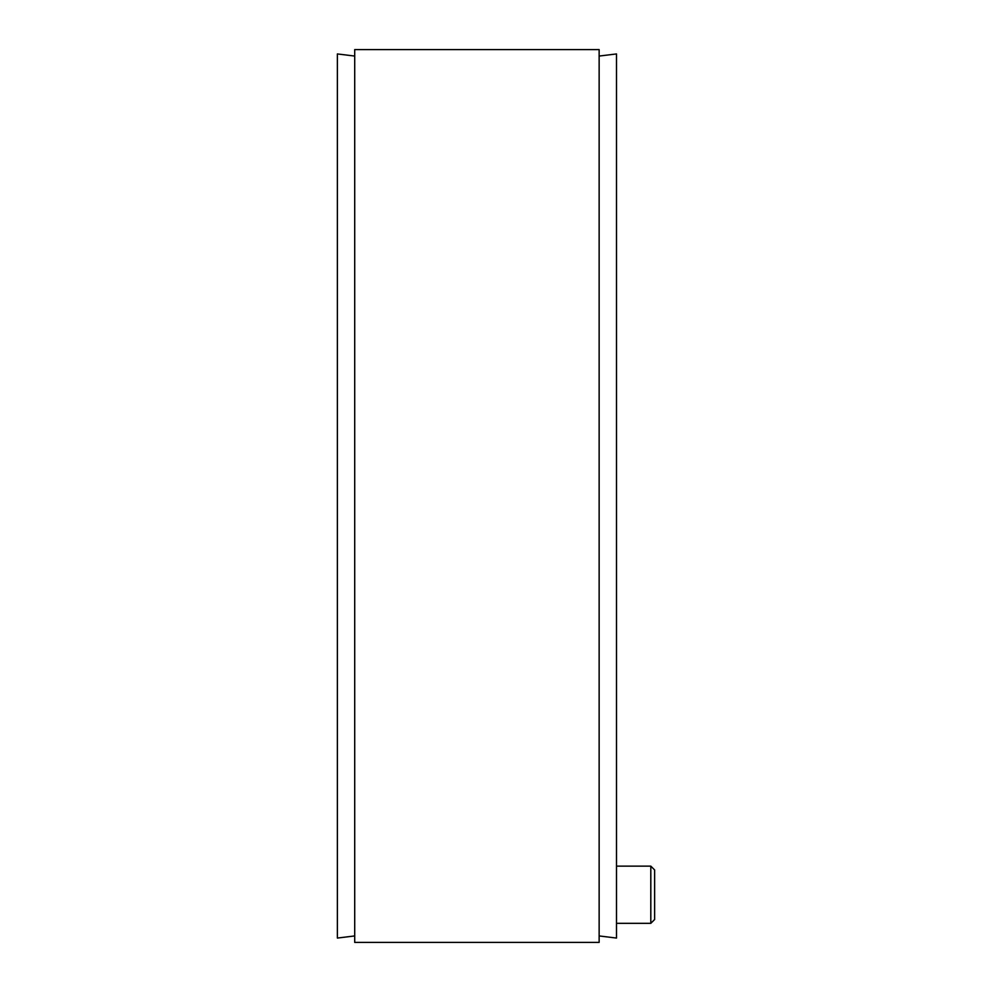 <?xml version="1.0" encoding="UTF-8"?>
<svg xmlns="http://www.w3.org/2000/svg" width="992" height="992" viewBox="0 0 992 992"><rect width="100%" height="100%" fill="white"/><g stroke="black" fill="none" stroke-linecap="round" stroke-linejoin="round"><path stroke-width="1.49" d="M354.714 935.94L337.379 938.06L337.379 53.94L354.714 56.06M599.143 942.4L599.143 49.6L354.714 49.6L354.714 942.4L599.143 942.4M599.143 56.06L616.491 53.94L616.491 938.06L599.143 935.94M654.621 919.522L654.621 869.934L650.814 866.128L650.814 923.329L654.621 919.522M654.621 903.228L654.621 911.747M650.814 866.128L616.491 866.128M650.814 923.329L616.491 923.329"/></g></svg>
